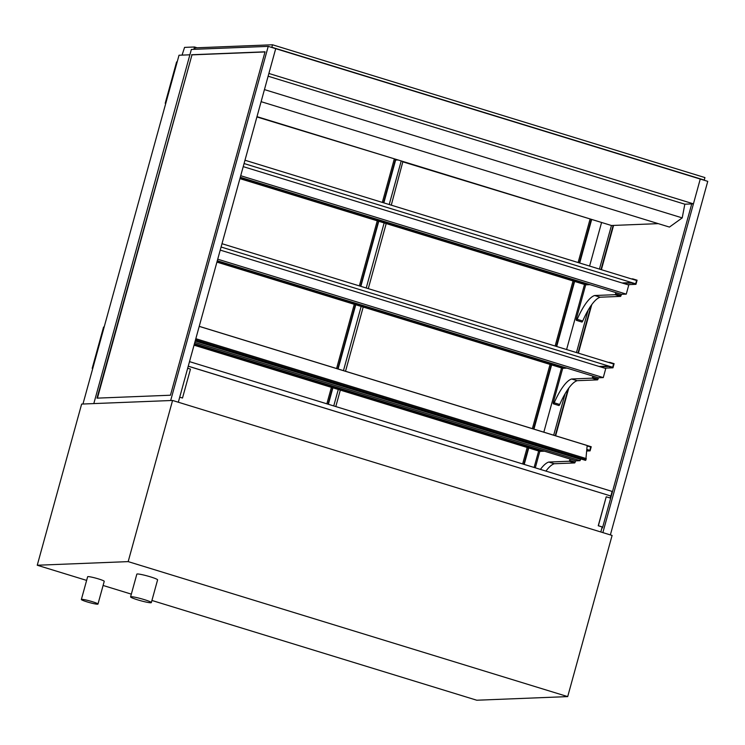 <?xml version="1.0" encoding="UTF-8"?>
<svg xmlns="http://www.w3.org/2000/svg" width="745" height="745" viewBox="0 0 745 745"><rect width="100%" height="100%" fill="white"/><g stroke="black" fill="none" stroke-linecap="round" stroke-linejoin="round"><path stroke-width="1.12" d="M97.558 604.195A8.614 0.829 -164.6 0 0 97.977 604.055A8.614 0.829 -164.6 0 0 89.894 600.973A8.614 0.829 -164.6 0 0 81.363 599.483A8.614 0.829 -164.6 0 0 88.236 602.23A8.614 0.829 -164.6 0 0 97.558 604.195M81.363 599.483L87.631 576.76A8.614 0.829 15.4 0 1 96.152 578.241A8.614 0.829 15.4 0 1 104.235 581.333L97.977 604.055M150.807 602.761A10.765 1.043 -164.6 0 0 151.337 602.593A10.765 1.043 -164.6 0 0 141.233 598.729A10.765 1.043 -164.6 0 0 130.58 596.875A10.765 1.043 -164.6 0 0 139.166 600.302A10.765 1.043 -164.6 0 0 150.807 602.761M130.58 596.875L136.838 574.144A10.765 1.043 15.4 0 1 147.491 575.997A10.765 1.043 15.4 0 1 157.595 579.861L151.337 602.593M37.25 565.241L81.643 404.069L172.57 400.456L612.092 535.441L567.699 696.603L128.177 561.618L37.25 565.241L86.625 580.402M103.099 585.468L131.334 594.138M151.924 600.461L476.772 700.226L567.699 696.603M128.177 561.618L172.57 400.456M569.692 460.401L569.199 461.239L574.721 462.934L575.205 462.096L569.692 460.401L570.065 459.041M545.936 471.101A45.222 13.037 107.1 0 1 554.308 463.744L574.721 462.934M575.205 462.096L575.578 460.736M554.308 463.744L548.786 462.049L569.199 461.239M194.045 345.177L539.827 451.368L544.483 451.191L539.827 451.368L535.292 467.832M540.414 469.406A45.222 13.037 107.1 0 1 548.786 462.049M575.941 460.838L194.454 343.678L575.904 460.838L579.992 460.68L580.867 458.92M590.711 447.037L589.807 450.343L586.809 449.421L589.807 450.343L590.711 447.037L587.135 445.938L590.711 447.037M586.66 451.014L590.087 450.874L591.223 446.739L586.958 445.463M586.771 449.859L590.087 450.874M194.333 344.134L543.31 450.827M182.059 55.111L184.564 47.391L194.51 46.991L197.062 47.773M193.868 49.328L194.51 46.991M194.734 49.3L195.125 47.857L272.512 44.774L271.832 47.252L704.258 180.057L704.938 177.58L272.512 44.774M165.8 103.248L165.213 103.266L165.744 103.434M177.18 61.919L176.593 61.937L165.213 103.266M92.78 368.347L92.194 368.365L92.725 368.533M104.16 327.018L103.574 327.046L92.194 368.365M555.63 435.797L568.78 388.08M578.39 353.158L591.772 304.603M601.392 269.681L613.582 225.418M691.732 203.916L602.491 527.907L601.923 527.935M555.239 435.676L568.081 389.048M577.999 353.037L591.074 305.571M600.991 269.56L613.144 225.437M256.988 116.648L611.449 225.502L599.446 269.085M588.103 310.246L576.453 352.562M565.11 393.723L553.684 435.192M610.369 534.91L707.75 181.352L275.715 48.667L178.325 402.226M602.873 532.61L700.263 179.051L693.427 203.851L268.88 73.466L275.715 48.667L268.228 46.367L191.363 49.431L93.814 403.585L170.67 400.531L268.228 46.367M97.427 398.128L191.977 54.86L265.006 51.945M191.586 54.739L265.043 51.815L170.456 395.222L96.99 398.147L191.977 54.86M188.243 366.223L610.723 495.974L610.174 497.995M188.262 366.177L610.723 495.974M610.863 495.965L612.111 491.421L189.509 361.632M606.346 496.822L610.686 498.154L602.714 527.078L598.375 525.746L606.216 496.831L598.244 525.756L602.193 526.966L600.815 531.967M602.714 527.078L602.156 527.106M179.713 397.215L182.506 398.026L190.469 369.101L187.684 368.244M179.722 397.178L182.506 398.026M703.615 180.085L704.258 180.057M271.18 47.28L271.832 47.252M261.113 101.674L669.438 227.076L682.215 217.894L264.438 89.596M268.126 76.214L684.832 204.195L682.215 217.894M658.245 223.64L611.449 225.502M395.837 159.29L383.833 202.873M378.767 221.274L360.841 286.35M355.765 304.752L338.081 368.98M332.894 387.819L328.359 404.274M391.274 205.154L402.915 161.46M403.175 161.935L590.459 219.058M395.632 160.054L398.007 159.951M256.904 116.956L394.636 158.918M194.212 344.553L541.792 451.293L539.827 451.368M216.925 262.11L562.708 368.309L553.377 402.198A1.723 0.494 -72.9 0 0 553.386 403.818A1.723 0.494 -72.9 0 0 554.206 402.784A45.222 13.037 107.1 0 1 571.666 378.991L592.079 378.171L597.592 379.866L598.086 379.028L592.564 377.333L592.079 378.171M217.093 261.486L564.673 368.226L562.708 368.309L566.992 368.142L562.708 368.309M217.205 261.076L564.673 368.226M240.207 177.599L587.777 284.339L585.7 284.832L576.369 318.72A1.723 0.494 -72.9 0 0 576.379 320.341A1.723 0.494 -72.9 0 0 577.198 319.307A45.222 13.037 107.1 0 1 594.659 295.514L615.072 294.694L620.594 296.389L621.079 295.551L615.566 293.856L615.072 294.694M240.086 178.008L587.665 284.748M239.918 178.632L585.7 284.832L589.984 284.665L585.7 284.832M199.232 326.338L586.958 445.417M586.175 458.706L585.505 460.261M586.315 458.622L195.823 338.705L585.961 458.52L587.172 445.529L199.222 326.385M684.832 204.195L693.427 203.851M189.882 54.804L179.024 55.232L82.956 404.023L93.814 403.585L189.882 54.804M601.587 222.476L589.584 266.058M584.518 284.469L566.591 349.535M561.525 367.946L543.831 432.165M538.644 451.004L534.109 467.469M524.21 464.424L528.745 447.969M533.932 429.129L551.626 364.901M556.692 346.5L574.618 281.424M579.685 263.022L591.688 219.44M221.991 243.708L613.591 363.97L612.679 367.276L221.079 247.014M553.386 403.818L558.908 405.513A1.723 0.494 -72.9 0 0 559.728 404.479A45.222 13.037 107.1 0 1 577.189 380.686L597.592 379.866M598.086 379.028L598.431 377.79L603.273 377.603L605.769 368.505L220.231 250.106M577.189 380.686L571.666 378.991M592.564 377.333L592.908 376.095M559.728 404.479L554.206 402.784M217.298 260.741L598.431 377.79M217.726 259.195L603.273 377.603M244.984 160.231L636.584 280.493L635.681 283.798L244.071 163.537M576.379 320.341L581.901 322.036A1.723 0.494 -72.9 0 0 582.72 321.002A45.222 13.037 107.1 0 1 600.181 297.208L620.594 296.389M621.079 295.551L621.423 294.312L626.266 294.126L628.771 285.028L243.224 166.629M600.181 297.208L594.659 295.514M615.566 293.856L615.901 292.617M582.72 321.002L577.198 319.307M240.29 177.263L621.423 294.312M240.719 175.718L626.266 294.126M613.591 363.97L612.679 367.276L608.628 366.484L612.967 367.816L614.104 363.681L609.764 362.349L613.591 363.97M608.469 362.396L609.764 362.349M604.586 368.142L612.967 367.816M600.256 366.81L608.628 366.484M564.784 367.816L565.809 367.779M599.073 366.447L608.74 366.065M636.584 280.493L635.681 283.798L631.62 283.007L635.96 284.329L637.096 280.204L632.756 278.872L636.584 280.493M631.471 278.919L632.756 278.872M627.588 284.665L635.96 284.329M623.248 283.333L631.62 283.007M587.777 284.339L588.801 284.301M622.066 282.97L631.732 282.588M580.728 459.423L195.19 341.014M194.808 342.383L579.992 460.68M335.799 406.565L340.325 390.101M345.522 371.261L363.206 307.042M368.281 288.632L386.199 223.565M401.22 160.939L389.216 204.521M384.15 222.932L366.223 287.998M361.157 306.409L343.464 370.637M338.277 389.477L333.741 405.932M590.021 219.319L578.12 262.538M573.045 280.949L555.127 346.015M550.052 364.426L532.368 428.645M527.171 447.484L522.645 463.939M394.254 159.141L382.334 202.407M377.268 220.818L359.341 285.884M354.275 304.295L336.582 368.524M331.395 387.363L326.859 403.818M195.348 340.437L585.644 460.308M195.516 339.832L586.073 459.777M523.81 464.303L528.345 447.847M533.532 429.008L551.226 364.78M556.292 346.378L574.218 281.303M579.293 262.901L591.297 219.319M328.033 404.172L332.568 387.717M337.755 368.877L355.44 304.658M360.515 286.248L378.441 221.181M383.507 202.77L395.511 159.188M195.33 340.521L585.551 460.363"/></g></svg>
